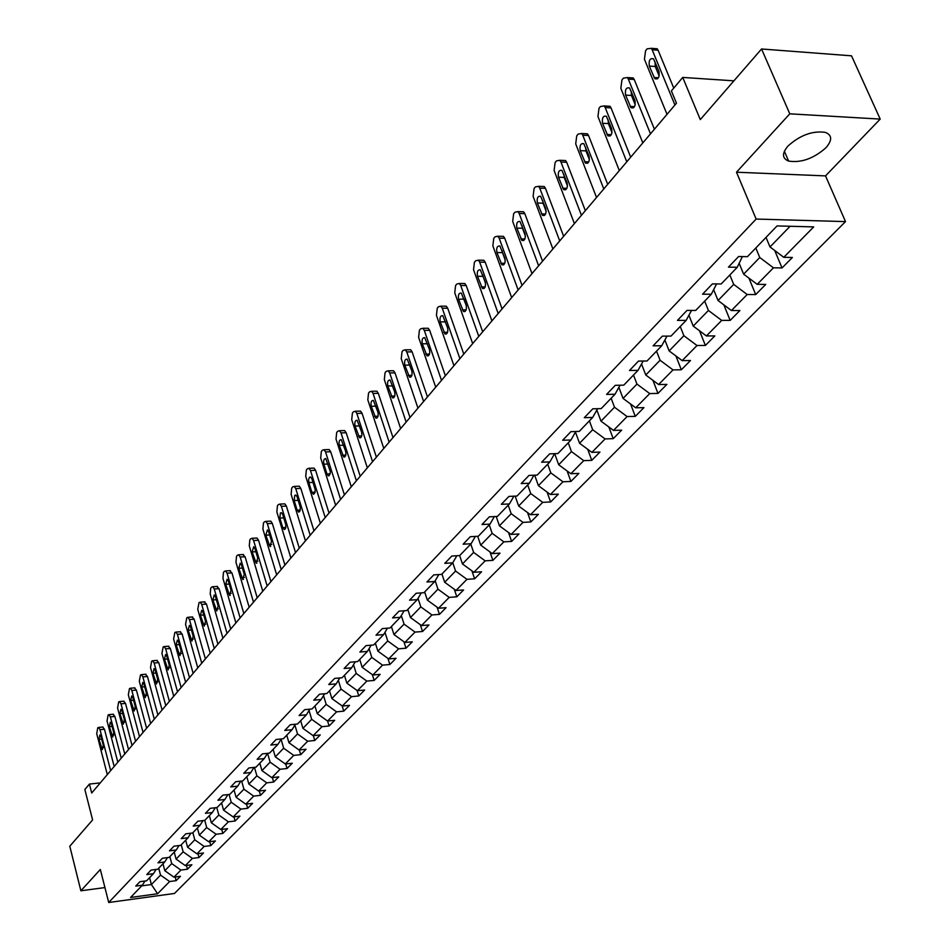 <?xml version="1.0" encoding="UTF-8"?>
<svg xmlns="http://www.w3.org/2000/svg" width="950" height="950" viewBox="0 0 950 950"><rect width="100%" height="100%" fill="white"/><g stroke="black" fill="none" stroke-linecap="round" stroke-linejoin="round"><path stroke-width="1.43" d="M788.061 145.956C781.838 153.33 782.028 158.377 788.619 161.084C801.171 163.02 813.592 158.591 825.883 147.808C832.402 140.268 832.212 135.126 825.289 132.359C812.535 130.613 800.126 135.149 788.061 145.956M880.211 119.094L851.521 55.824L761.556 48.984L789.783 113.822L736.499 172.211L756.141 219.058L845.512 221.599L825.526 175.893L880.211 119.094L789.783 113.822M756.141 219.058L108.704 902.5L174.467 893.463L845.512 221.599M108.704 902.5L100.332 869.476L80.881 890.791L104.916 887.573M80.881 890.791L69.789 846.224L92.601 819.933L84.859 789.498L89.419 784.071L91.699 793.012L676.459 103.206L671.389 90.927L682.729 77.425L700.293 119.593L761.556 48.984M204.749 820.396L197.861 821.227L193.194 826.108L200.046 825.265L192.624 832.984L185.796 833.827L181.213 838.613L188.029 837.758L180.749 845.322L173.969 846.177L169.492 850.856L176.249 849.989L169.124 857.399L162.402 858.254L158.009 862.837L164.718 861.971L157.736 869.226L151.062 870.093L146.775 874.582L153.425 873.703L146.585 880.804L139.959 881.683L135.755 886.089L142.357 885.198L130.554 897.465L157.605 893.76L169.634 881.529L176.13 880.662L180.453 876.28L173.945 877.159L180.904 870.081L187.447 869.214L191.864 864.749L185.297 865.604L192.411 858.384L199.001 857.529L203.514 852.969L196.899 853.824L204.155 846.45L210.793 845.607L215.389 840.952L208.727 841.795L216.137 834.266L222.834 833.435L227.537 828.685L220.816 829.504L228.38 821.821L235.125 821.002L239.922 816.145L233.166 816.964L240.896 809.103L247.689 808.296L252.593 803.344L245.777 804.139L253.674 796.124L260.514 795.316L265.525 790.258L258.661 791.053L266.724 782.847L273.636 782.064L278.754 776.886L271.831 777.658L280.084 769.274L287.031 768.502L292.267 763.218L285.297 763.978L293.728 755.404L300.734 754.644L306.09 749.241L299.06 749.989L307.693 741.214L314.759 740.477L320.233 734.944L313.144 735.668L321.967 726.703L329.092 725.978L327.596 721.026L336.585 711.847L343.758 711.146L349.493 705.351L342.297 706.04L351.536 696.647L358.767 695.97L364.634 690.033L357.378 690.709L366.843 681.091L374.146 680.426L380.154 674.346L372.839 674.999L382.529 665.143L389.88 664.513L396.031 658.291L388.657 658.92L398.584 648.826L405.994 648.209L412.3 641.832L404.878 642.438L415.043 632.094L422.524 631.501L428.984 624.969L421.491 625.551L431.918 614.947L439.446 614.377L446.072 607.679L438.52 608.238L449.219 597.372L456.808 596.826L463.6 589.962L455.988 590.484L466.949 579.334L474.608 578.823L481.579 571.781L473.896 572.28L485.153 560.844L492.872 560.357L500.021 553.126L492.278 553.601L503.832 541.856L511.611 541.405L518.949 533.983L511.147 534.423L523.011 522.369L530.848 521.954L538.389 514.33L530.516 514.734L542.699 502.348L550.608 501.968L558.351 494.142L550.418 494.511L562.934 481.781L570.914 481.448L578.871 473.397L570.867 473.729L583.727 460.643L591.767 460.346L599.949 452.081L591.886 452.366L605.114 438.924L613.213 438.662L621.621 430.16L613.498 430.397L627.095 416.563L635.277 416.361L643.922 407.609L635.728 407.799L649.729 393.573L657.97 393.407L666.876 384.406L658.599 384.548L673.016 369.894L681.328 369.787L690.496 360.513L682.159 360.608L697.003 345.515L705.387 345.456L714.828 335.908L706.42 335.944L721.715 320.399L730.158 320.399L739.896 310.555L731.417 310.531L747.187 294.512L755.701 294.571L765.736 284.43L757.197 284.335L773.454 267.817L782.04 267.936L792.395 257.474L783.774 257.319L813.711 226.896L777.064 225.922L747.46 256.678L738.625 256.512L728.448 267.14L737.259 267.271L721.181 283.967L712.417 283.884L702.561 294.179L711.289 294.251L695.709 310.436L687.016 310.412L677.457 320.399L686.114 320.399L670.997 336.098L662.387 336.134L653.113 345.812L661.699 345.753L647.033 360.988L638.495 361.083L629.494 370.476L638.008 370.369L623.77 385.154L615.315 385.296L606.575 394.416L615.006 394.25L601.184 408.607L592.8 408.809L584.309 417.668L592.669 417.454L579.239 431.407L570.926 431.644L562.673 440.254L570.974 439.992L557.911 453.554L549.67 453.839L541.654 462.211L549.872 461.902L537.189 475.083L529.008 475.416L521.206 483.562L529.364 483.218L517.014 496.031L508.915 496.411L501.327 504.319L509.414 503.939L497.396 516.42L489.357 516.824L481.983 524.531L489.998 524.103L478.301 536.251L470.333 536.691L463.149 544.196L471.093 543.744L459.705 555.56L451.796 556.047L444.802 563.35L452.687 562.863L441.596 574.382L433.758 574.893L426.942 582.006L434.756 581.483L423.949 592.705L416.171 593.251L409.533 600.186L417.276 599.64L406.742 610.577L399.036 611.147L392.564 617.904L400.247 617.334L389.975 627.998L382.327 628.591L376.01 635.194L383.634 634.588L373.611 644.991L366.035 645.608L359.872 652.044L367.424 651.415L357.651 661.568L350.134 662.209L344.126 668.491L351.619 667.838L342.083 677.742L334.626 678.407L328.759 684.534L336.193 683.869L326.871 693.536L319.485 694.224L313.749 700.209L321.124 699.509L312.027 708.961L304.689 709.662L299.096 715.504L306.411 714.792L297.528 724.019L290.249 724.743L284.786 730.455L292.042 729.719L283.361 738.732L276.141 739.48L270.798 745.061L277.994 744.313L269.515 753.124L262.354 753.884L257.129 759.335L264.266 758.563L255.977 767.184L248.876 767.956L243.77 773.288L250.848 772.504L242.749 780.924L235.695 781.719L230.708 786.932L237.726 786.137L229.805 794.366L222.811 795.174L217.93 800.268L224.901 799.461L217.134 807.524L210.199 808.343L205.426 813.331L212.337 812.511L204.749 820.396L206.684 827.557L199.334 835.133L197.398 828.032M314.925 705.957L317.229 713.628L327.548 721.026L334.697 720.314L329.092 725.978M737.259 267.271L742.377 256.583M755.808 248.009L759.762 257.521L743.624 274.146L739.254 263.542M773.454 267.817L759.762 257.521M757.197 284.335L743.624 274.146M711.289 294.251L716.585 283.931M729.837 274.978L733.697 284.382L718.046 300.521L713.699 289.786M747.187 294.512L733.697 284.382M731.417 310.531L718.046 300.521M704.663 301.126L708.415 310.448L693.227 326.088L688.916 315.258M691.553 310.424L686.114 320.399M721.715 320.399L708.415 310.448M706.42 335.944L693.227 326.088M680.236 326.503L683.881 335.73L669.144 350.918L664.869 339.981M667.007 336.11L661.699 345.753M697.003 345.515L683.881 335.73M682.159 360.608L669.144 350.918M656.521 351.132L660.072 360.264L645.774 375.012L641.535 364.004M643.186 361.024L638.008 370.369M673.016 369.894L660.072 360.264M658.599 384.548L645.774 375.012M633.496 375.048L636.963 384.085L623.057 398.418L618.866 387.339M620.053 385.213L615.006 394.25M649.729 393.573L636.963 384.085M635.728 407.799L623.057 398.418M611.135 398.276L614.508 407.241L600.994 421.159L596.849 410.032M597.597 408.69L592.669 417.454M627.095 416.563L614.508 407.241M613.498 430.397L600.994 421.159M589.392 420.862L592.681 429.733L579.548 443.258L575.451 432.084M575.783 431.502L570.974 439.992M605.114 438.924L592.681 429.733M591.886 452.366L579.548 443.258M568.254 442.819L571.461 451.594L558.695 464.764L554.681 453.661M554.574 453.673L549.872 461.902M583.727 460.643L571.461 451.594M570.867 473.729L558.695 464.764M547.699 464.17L550.822 472.874L538.401 485.676L534.672 475.19M533.947 475.214L529.364 483.218M562.934 481.781L550.822 472.874M550.418 494.511L538.401 485.676M527.689 484.951L530.741 493.561L518.653 506.029L515.173 496.114M513.891 496.173L509.414 503.939M542.699 502.348L530.741 493.561M530.516 514.734L518.653 506.029M508.214 505.174L511.195 513.712L499.427 525.837L496.185 516.479M494.368 516.562L489.998 524.103M523.011 522.369L511.195 513.712M511.147 534.423L499.427 525.837M489.262 524.875L492.159 533.33L480.7 545.146L477.684 536.287M475.368 536.418L471.093 543.744M503.832 541.856L492.159 533.33M492.278 553.601L480.7 545.146M470.784 544.053L473.634 552.425L462.46 563.944L459.646 555.572M456.867 555.738L452.687 562.863M485.153 560.844L473.634 552.425M473.896 572.28L462.46 563.944M452.77 562.709L455.572 571.045L444.683 582.267L441.94 574.014M438.841 574.56L434.756 581.483M466.949 579.334L455.572 571.045M455.988 590.484L444.683 582.267M435.183 580.759L437.962 589.19L427.346 600.127L424.674 591.957M421.266 592.895L417.276 599.64M449.219 597.372L437.962 589.19M438.52 608.238L427.346 600.127M418.024 598.369L420.803 606.884L410.447 617.547L407.823 609.449M404.142 610.767L400.247 617.334M431.918 614.947L420.803 606.884M421.491 625.551L410.447 617.547M401.304 615.553L404.059 624.138L393.965 634.541L391.4 626.513M387.446 628.199L383.634 634.588M415.043 632.094L404.059 624.138M404.878 642.438L393.965 634.541M384.976 632.332L387.731 640.965L377.874 651.118L375.369 643.174M371.165 645.193L367.424 651.415M398.584 648.826L387.731 640.965M388.657 658.92L377.874 651.118M369.063 648.696L371.782 657.4L362.164 667.304L359.718 659.431M355.276 661.77L351.619 667.838M382.529 665.143L371.782 657.4M372.839 674.999L362.164 667.304M353.519 664.691L356.226 673.431L346.833 683.109L344.434 675.307M339.767 677.956L336.193 683.869M366.843 681.091L356.226 673.431M357.378 690.709L346.833 683.109M338.343 680.307L341.038 689.094L331.859 698.547L329.508 690.804M324.615 693.749L321.124 699.509M351.536 696.647L341.038 689.094M342.297 706.04L331.859 698.547M323.522 695.554L326.194 704.389L317.229 713.628M309.831 709.175L306.411 714.792M336.585 711.847L326.194 704.389M309.047 710.469L311.695 719.328L302.931 728.353L300.675 720.753M295.391 724.232L292.042 729.719M321.967 726.703L311.695 719.328M313.144 735.668L302.931 728.353M294.892 725.052L297.528 733.934L288.966 742.758L286.746 735.217M281.283 738.957L277.994 744.313M307.693 741.214L297.528 733.934M299.06 749.989L288.966 742.758M281.069 739.302L283.67 748.208L275.298 756.841L273.125 749.36M267.484 753.338L264.266 758.563M293.728 755.404L283.67 748.208M285.297 763.978L275.298 756.841M267.567 753.326L270.132 762.173L261.939 770.604L259.813 763.194M254.006 767.398L250.848 772.504M280.084 769.274L270.132 762.173M271.831 777.658L261.939 770.604M254.458 767.351L256.88 775.829L248.876 784.082L246.786 776.732M240.813 781.137L237.726 786.137M266.724 782.847L256.88 775.829M258.661 791.053L248.876 784.082M241.621 781.054L243.924 789.177L236.087 797.252L234.033 789.972M227.917 794.592L224.901 799.461M253.674 796.124L243.924 789.177M245.777 804.139L236.087 797.252M229.057 794.461L231.242 802.251L223.571 810.148L221.564 802.928M215.306 807.738L212.337 812.511M240.896 809.103L231.242 802.251M233.166 816.964L223.571 810.148M216.766 807.571L218.833 815.041L211.328 822.771L209.356 815.611M202.956 820.61L200.046 825.265M228.38 821.821L218.833 815.041M220.816 829.504L211.328 822.771M190.867 833.209L188.029 837.758M216.137 834.266L206.684 827.557M208.727 841.795L199.334 835.133M192.862 832.734L194.786 839.824L187.589 847.246L185.689 840.192M179.039 845.536L176.249 849.989M204.155 846.45L194.786 839.824M196.899 853.824L187.589 847.246M181.248 844.799L183.136 851.829L176.083 859.097L174.218 852.102M167.461 857.613L164.718 861.971M192.411 858.384L183.136 851.829M185.297 865.604L176.083 859.097M169.872 856.627L171.724 863.597L164.813 870.711L162.984 863.776M156.109 869.44L153.425 873.703M180.904 870.081L171.724 863.597M173.945 877.159L164.813 870.711M158.721 868.205L160.538 875.116L151.394 884.545L149.601 877.681M144.994 881.018L142.357 885.198M169.634 881.529L160.538 875.116M157.605 893.76L151.394 884.545L141.728 885.851M733.934 80.833L682.729 77.425M100.296 782.883L89.419 784.071M766.009 237.405L770.011 246.953L790.091 226.266M783.774 257.319L770.011 246.953M176.13 880.662L175.156 876.992M187.447 869.214L186.438 865.462M199.001 857.529L197.956 853.682M210.793 845.607L209.713 841.664M222.834 833.435L221.718 829.398M235.125 821.002L233.973 816.869M247.689 808.296L246.489 804.056M260.514 795.316L259.279 790.982M273.636 782.064L272.341 777.599M287.031 768.502L285.701 763.931M300.734 754.644L299.357 749.954M314.759 740.477L313.31 735.656M343.758 711.146L342.178 705.957M358.767 695.97L357.081 690.484M374.146 680.426L372.329 674.631M389.88 664.513L387.944 658.398M405.994 648.209L403.928 641.761M422.524 631.501L420.304 624.696M439.446 614.377L437.083 607.192M456.808 596.826L454.278 589.249M474.608 578.823L471.901 570.831M492.872 560.357L489.974 551.914M511.611 541.405L508.523 532.499M530.848 521.954L527.535 512.549M550.608 501.968L547.058 492.041M570.914 481.448L567.102 470.951M591.767 460.346L587.694 449.267M613.213 438.662L608.843 426.954M635.277 416.361L630.574 403.976M657.97 393.407L652.923 380.321M681.328 369.787L675.901 355.941M705.387 345.456L699.533 330.802M730.158 320.399L723.864 304.879M755.701 294.571L748.909 278.124M782.04 267.936L774.701 250.491M736.499 172.211L825.526 175.893M107.314 774.606L96.71 733.709L97.767 727.759L98.562 727.427L99.999 729.659L110.663 770.652M114.178 766.508L104.452 729.232L99.999 729.659M98.954 739.326L99.893 734.944L101.056 736.749L103.265 745.251L102.327 749.633L98.954 739.326L101.662 739.064M102.588 727.035L104.452 729.232M117.824 762.197L107.041 720.991L108.122 714.97L108.941 714.626L110.39 716.87L121.232 758.171M124.771 754.003L114.891 716.443L110.39 716.87M109.321 726.655L110.295 722.214L111.471 724.019L113.715 732.581L112.741 737.022L109.321 726.655L112.088 726.382M112.979 714.246L114.891 716.443M128.547 749.55L117.574 708.023L118.679 701.919L119.534 701.563L120.994 703.807L132.038 745.441M135.589 741.249L125.519 703.404L120.994 703.807M119.89 713.711L120.911 709.222L122.087 711.028L124.379 719.661L123.369 724.149L119.89 713.711L122.728 713.45M123.583 701.195L125.519 703.404M139.496 736.642L128.333 694.783L129.461 688.607L130.34 688.239L131.824 690.484L143.046 732.438M146.621 728.234L136.373 690.08L131.824 690.484M130.684 700.506L131.741 695.958L132.929 697.763L135.256 706.467L134.211 711.016L130.684 700.506L133.594 700.245M134.401 687.883L136.373 690.08M150.67 723.461L139.306 681.269L140.458 675.011L141.384 674.631L142.868 676.887L154.304 719.174M157.89 714.946L147.452 676.495L142.868 676.887M141.704 687.028L142.797 682.421L143.996 684.238L146.359 693.001L145.279 697.609L141.704 687.028L144.685 686.767M145.445 674.286L147.452 676.495M162.082 709.994L150.504 667.482L151.679 661.129L152.641 660.749L154.138 662.993L165.787 705.624M169.385 701.373L158.769 662.625L154.138 662.993M152.95 673.277L154.078 668.598L155.289 670.415L157.7 679.25L156.572 683.929L152.95 673.277L156.002 673.016M156.714 660.416L158.769 662.625M173.731 696.255L161.939 653.398L163.151 646.962L164.148 646.57L165.656 648.826L177.519 691.79M181.141 687.515L170.323 648.458L165.656 648.826M164.433 659.229L165.609 654.491L166.82 656.307L169.278 665.214L168.114 669.952L164.433 659.229L167.556 658.967M168.233 646.249L170.323 648.458M185.63 682.219L173.612 639.018L174.859 632.498L175.904 632.082L177.412 634.339L189.501 677.647M193.135 673.36L182.115 633.982L177.412 634.339M176.166 644.884L177.377 640.086L178.6 641.903L181.106 650.869L179.894 655.678L176.166 644.884L179.36 644.634M179.989 631.786L182.115 633.982M197.79 667.874L185.547 624.328L186.817 617.714L187.91 617.298L189.43 619.543L201.744 663.207M205.39 658.896L194.168 619.21L189.43 619.543M188.148 630.218L189.406 625.361L190.629 627.178L193.183 636.227L191.924 641.084L188.148 630.218L191.425 629.981M191.995 617.001L194.168 619.21M210.211 653.22L197.743 609.306L199.037 602.609L200.177 602.181L201.709 604.426L214.249 648.446M217.918 644.124L206.482 604.105L201.709 604.426M200.391 615.244L201.697 610.316L202.932 612.133L205.533 621.252L204.226 626.181L200.391 615.244L203.751 615.006M204.262 601.896L206.482 604.105M222.917 638.234L210.199 593.964L210.722 588.169L211.529 587.171L212.717 586.732L214.249 588.976L227.038 633.365M230.731 629.007L219.07 588.668L214.249 588.976M212.895 599.937L214.261 594.949L215.496 596.754L218.156 605.957L216.79 610.957L212.895 599.937L216.351 599.711M216.802 586.471L219.07 588.668M235.897 622.915L222.941 578.289L223.476 572.411L224.295 571.389L225.542 570.938L227.074 573.183L240.124 617.928M243.829 613.557L231.931 572.886L227.074 573.183M225.696 584.298L227.109 579.227L228.344 581.044L231.052 590.318L229.639 595.377L225.696 584.298L229.235 584.072M229.627 570.689L231.931 572.886M249.173 607.252L235.956 562.258L236.514 556.296L237.357 555.251L238.652 554.788L240.196 557.033L253.496 602.158M257.212 597.764L245.088 556.759L240.196 557.033M238.771 568.29L240.243 563.16L241.49 564.965L244.245 574.311L242.773 579.452L238.771 568.29L242.404 568.076M242.725 554.562L245.088 556.759M262.758 591.221L249.28 545.846L249.838 539.814L250.705 538.745L252.071 538.282L253.614 540.514L267.188 586.008M270.916 581.602L258.543 540.253L253.614 540.514M252.142 551.926L253.686 546.725L254.933 548.53L257.735 557.959L256.203 563.16L252.142 551.926L255.882 551.724M256.132 538.056L256.999 538.021L258.543 540.253M276.664 574.821L262.901 529.079L263.483 522.963L264.373 521.871L265.798 521.384L267.33 523.616L281.188 569.489M284.941 565.072L272.306 523.367L267.33 523.616M265.834 535.194L267.437 529.91L268.684 531.703L271.546 541.215L269.954 546.499L265.834 535.194L269.669 534.992M269.848 521.182L270.762 521.134L272.306 523.367M290.89 558.042L276.842 511.907L277.447 505.709L278.35 504.593L279.846 504.094L281.378 506.314L295.521 552.579M299.286 548.138L286.389 506.089L281.378 506.314M279.834 518.059L280.404 512.988L281.509 512.703L282.744 514.496L285.914 525.196L285.546 528.461L284.299 529.506L282.756 527.63L279.834 518.059L283.777 517.869M283.872 503.916L284.846 503.868L286.389 506.089M305.449 540.871L291.116 494.332L291.733 488.051L292.659 486.911L294.227 486.4L295.759 488.621L310.199 535.278M313.975 530.812L300.806 488.407L295.759 488.621M294.168 500.519L294.773 495.366L295.913 495.093L297.148 496.874L300.378 507.68L299.998 511.005L298.704 512.062L297.148 510.174L294.168 500.519L298.229 500.341M298.241 486.234L299.274 486.198L300.806 488.407M320.364 523.272L305.722 476.342L306.363 469.977L307.313 468.801L308.952 468.279L310.484 470.488L325.221 517.548M329.021 513.071L315.578 470.298L310.484 470.488M308.845 482.564L308.596 479.584L309.486 477.316L310.662 477.054L311.897 478.836L315.198 489.737L314.973 492.67L313.441 494.19L311.885 492.302L308.845 482.564L313.013 482.398M312.942 468.136L314.034 468.101L315.578 470.298M335.647 505.246L320.684 457.924L321.338 451.464L322.311 450.253L324.033 449.73L325.553 451.927L340.622 499.379M344.423 494.891L330.695 451.761L325.553 451.927M323.879 464.182C323.273 460.536 323.902 458.672 325.779 458.589L330.434 471.984L329.163 475.748L328.237 475.784L326.978 474.003L323.879 464.182L328.178 464.027M327.999 449.599L329.163 449.564L330.695 451.761M351.298 486.792L336.015 439.054L336.692 432.488L337.678 431.264L339.494 430.718L341.003 432.903L356.392 480.771M360.216 476.271L346.18 432.761L341.003 432.903M339.281 445.348C338.663 441.619 339.316 439.719 341.264 439.672L345.669 451.345C346.287 455.062 345.634 456.962 343.698 457.021L339.281 445.348L343.698 445.206M343.425 430.611L344.66 430.576L346.18 432.761M367.341 467.863L351.714 419.71L352.414 413.06L353.436 411.789L355.336 411.243L356.832 413.404L372.566 461.7M376.402 457.176L362.057 413.286L356.832 413.404M355.062 426.039C354.433 422.228 355.122 420.304 357.129 420.28L361.594 432.024C362.235 435.836 361.546 437.76 359.539 437.796L355.062 426.039L359.611 425.921M359.231 411.16L360.549 411.124L362.057 413.286M383.788 448.459L367.816 399.891L368.529 393.134L369.574 391.839L371.569 391.281L373.065 393.431L389.144 442.142M392.991 437.594L378.326 393.336L373.065 393.431M371.236 406.256C370.595 402.349 371.319 400.401 373.397 400.401L377.934 412.229C378.575 416.124 377.851 418.071 375.772 418.083L371.236 406.256L375.927 406.149M375.44 391.21L376.841 391.186L378.326 393.336M400.651 428.557L384.322 379.561L385.059 372.709L386.139 371.379L388.229 370.821L389.702 372.934L406.149 422.073M410.008 417.525L395.01 372.863L389.702 372.934M387.814 385.961C387.173 381.971 387.921 379.988 390.082 380.024L394.678 391.923C395.331 395.912 394.582 397.896 392.421 397.86L387.814 385.961L392.659 385.89M392.053 370.761L393.537 370.749L395.01 372.863M417.964 408.144L401.244 358.72L402.016 351.761L403.121 350.396L405.317 349.826L406.766 351.916L423.605 401.494M427.464 396.922L412.122 351.88L406.766 351.916M404.831 365.156C404.178 361.059 404.961 359.053 407.206 359.124L411.861 371.082C412.514 375.179 411.73 377.186 409.497 377.126L404.831 365.156L409.83 365.097M409.082 349.79L410.673 349.778L412.122 351.88M435.718 387.196L418.617 337.333L419.401 330.256L420.541 328.866L422.857 328.284L424.282 330.351L441.512 380.368M445.384 375.784L429.685 330.339L424.282 330.351M422.287 343.805C421.622 339.601 422.453 337.559 424.769 337.678L429.483 349.707C430.16 353.899 429.329 355.941 427.013 355.834L422.287 343.805L427.441 343.769M426.562 328.272L428.248 328.272L429.685 330.339M453.946 365.691L436.442 315.376L437.261 308.204L438.425 306.767L440.859 306.173L442.261 308.216L459.895 358.673M463.79 354.089L447.711 308.239L442.261 308.216M440.206 321.884C439.529 317.585 440.396 315.507 442.807 315.673L447.581 327.762C448.269 332.072 447.402 334.139 444.992 333.996L440.206 321.884L445.526 321.884M444.505 306.197L446.298 306.197L447.711 308.239M472.673 343.603L454.753 292.837L455.584 285.546L456.784 284.074L459.349 283.48L460.714 285.487L478.776 336.395M482.683 331.799L466.213 285.534L460.714 285.487M458.601 299.381C457.912 294.963 458.826 292.861 461.32 293.075L466.165 305.235C466.854 309.652 465.951 311.754 463.457 311.553L458.601 299.381L463.944 298.965M466.308 305.686L464.087 299.416M462.923 283.516L464.835 283.539L466.213 285.534M491.91 320.91L473.539 269.693L474.406 262.283L475.641 260.775L478.337 260.181L479.679 262.141L498.18 313.512M502.087 308.904L485.224 262.224L479.679 262.141M477.494 276.272C476.805 271.736 477.755 269.598 480.344 269.859L485.26 282.091C485.949 286.627 484.999 288.764 482.41 288.503L477.494 276.272L483.027 276.331L482.719 275.025M485.569 283.409L483.027 276.331M481.84 260.229L483.883 260.264L485.224 262.224M511.67 297.599L492.86 245.908L493.751 238.379L495.009 236.823L497.859 236.229L499.166 238.153L518.13 289.988M522.037 285.368L504.747 238.272L499.166 238.153M496.909 252.522C496.209 247.855 497.206 245.694 499.902 246.014L504.878 258.305C505.578 262.96 504.581 265.133 501.885 264.824L496.909 252.522L502.491 252.629L502.122 250.752M505.246 260.181L502.491 252.629M501.279 236.301L503.452 236.348L504.747 238.272M532 273.624L512.703 221.469L513.629 213.809L514.924 212.218L517.928 211.624L519.187 213.489L538.626 265.798M542.545 261.179L524.827 213.655L519.187 213.489M516.859 228.119C516.159 223.321 517.204 221.112 520.006 221.504L525.041 233.854C525.754 238.64 524.709 240.849 521.906 240.469L516.859 228.119L522.488 228.249L522.096 225.922M525.433 236.194L522.488 228.249M521.253 211.719L523.569 211.779L524.827 213.655M552.9 248.959L533.116 196.341L534.066 188.551L535.396 186.912L538.567 186.319L539.778 188.136L559.728 240.908M563.647 236.289L545.466 188.338L539.778 188.136M537.379 203.015C536.667 198.075 537.771 195.842 540.669 196.306L545.775 208.703C546.487 213.643 545.395 215.876 542.486 215.424L537.379 203.015L543.056 203.193L542.664 200.45M546.179 211.458L543.056 203.193M541.797 186.438L544.255 186.521L545.466 188.338M574.406 223.594L554.111 170.489L555.097 162.569L556.462 160.882L559.799 160.289L560.963 162.046L581.424 215.306M585.354 210.686L566.699 162.296L560.963 162.046M558.481 177.199C557.769 172.116 558.933 169.848 561.949 170.382L567.114 182.839C567.827 187.91 566.675 190.19 563.659 189.656L558.481 177.199L564.205 177.412L563.837 174.289M567.494 185.974L564.205 177.412M562.923 160.431L565.535 160.538L566.699 162.296M596.541 197.481L575.712 143.889L576.733 135.826L578.134 134.093L581.661 133.511L582.766 135.209L603.773 188.955M607.691 184.324L588.549 135.494L582.766 135.209M580.201 150.634C579.488 145.398 580.699 143.094 583.834 143.711L589.071 156.204C589.796 161.441 588.584 163.756 585.449 163.139L580.201 150.634L585.972 150.896L585.639 147.393M589.428 159.719L585.972 150.896M584.666 133.665L587.444 133.808L588.549 135.494M619.329 170.596L597.942 116.518L598.999 108.3L600.447 106.519L604.164 105.949L605.209 107.564L626.786 161.809M630.705 157.178L611.04 107.896L605.209 107.564M602.561 123.274C601.849 117.883 603.131 115.544 606.385 116.256L611.693 128.796C612.406 134.188 611.135 136.539 607.869 135.826L602.561 123.274L608.392 123.583L608.083 119.736M611.99 132.667L608.392 123.583M607.038 106.115L609.995 106.281L611.04 107.896M642.818 142.892L620.849 88.314L621.941 79.954L623.438 78.114L627.344 77.567L628.33 79.099L650.489 133.843M654.408 129.212L634.22 79.479L628.33 79.099M625.587 95.107C624.886 89.538 626.216 87.163 629.601 87.982L634.98 100.546C635.693 106.115 634.351 108.502 630.966 107.694L625.587 95.107L631.465 95.463L631.216 91.259M635.229 104.773L631.465 95.463M630.087 77.746L633.234 77.948L634.22 79.479M667.019 114.344L644.432 59.256L645.572 50.754L647.116 48.842L651.249 48.319L652.151 49.768L674.928 105.011M673.764 88.101L658.089 50.196L652.151 49.768M649.313 66.084C648.624 60.337 650.026 57.914 653.529 58.841L658.979 71.452C659.692 77.199 658.279 79.61 654.764 78.696L649.313 66.084L655.251 66.488L655.072 61.94M659.169 76.012L655.251 66.488M653.837 48.509L657.174 48.759L658.089 50.196M101.151 747.816L103.479 747.579M111.554 735.205L113.929 734.967M122.17 722.332L124.593 722.095M133.012 709.187L135.47 708.961M144.067 695.78L146.573 695.554M155.361 682.1L157.914 681.874M166.879 668.111L169.492 667.898M178.659 653.837L181.319 653.624M190.689 639.255L193.396 639.053M202.979 624.352L205.734 624.15M215.543 609.116L218.357 608.926M228.38 593.548L231.254 593.358M241.514 577.624L244.435 577.446M254.944 561.343L257.925 561.165M268.684 544.683L271.724 544.516M282.756 527.63L285.855 527.464M297.148 510.174L300.307 510.019M311.885 492.302L315.103 492.159M326.978 474.003L330.267 473.872M342.451 455.24L345.8 455.133M358.304 436.026L361.713 435.931M374.549 416.326L378.029 416.242M391.21 396.126L394.749 396.055M408.298 375.404L411.908 375.357M425.838 354.136L429.519 354.113M443.84 332.31L447.581 332.298M462.317 309.902L466.141 309.914M481.306 286.888L485.189 286.924M500.804 263.233L504.771 263.293M520.861 238.925L524.887 239.008M541.476 213.916L545.573 214.035M562.685 188.207L566.853 188.349M584.523 161.737L588.751 161.916M606.991 134.484L611.289 134.698M630.147 106.412L634.505 106.661M654.004 77.484L658.421 77.781M784.391 151.252L788.619 161.084M103.004 726.999L98.562 727.427M113.43 714.21L108.941 714.626M124.046 701.159L119.534 701.563M134.9 687.836L130.34 688.239M145.968 674.251L141.384 674.631M157.273 660.369L152.641 660.749M168.815 646.202L164.148 646.57M180.595 631.738L175.904 632.082M192.648 616.954L187.91 617.298M204.951 601.849L200.177 602.181M217.526 586.423L212.717 586.732M230.387 570.641L225.542 570.938M229.639 595.377L230.244 595.341M243.544 554.515L238.652 554.788M242.773 579.452L243.414 579.417M256.999 538.021L252.071 538.282M256.203 563.16L256.892 563.124M270.762 521.134L265.798 521.384M269.954 546.499L270.667 546.464M284.846 503.868L279.846 504.094M284.014 529.447L284.774 529.399M299.274 486.198L294.227 486.4M298.407 511.979L299.226 511.943M314.034 468.101L308.952 468.279M313.144 494.107L314.011 494.059M329.163 449.564L324.033 449.73M328.237 475.784L329.151 475.748M344.66 430.576L339.494 430.718M343.698 457.021L344.672 456.997M360.549 411.124L355.336 411.243M359.539 437.796L360.572 437.76M376.841 391.186L371.569 391.281M375.772 418.083L376.877 418.059M393.537 370.749L388.229 370.821M392.421 397.86L393.597 397.836M410.673 349.778L405.317 349.826M409.497 377.126L410.756 377.103M428.248 328.272L422.857 328.284M427.013 355.834L428.355 355.822M446.298 306.197L440.859 306.173M444.992 333.996L446.417 333.984M464.835 283.539L459.349 283.48M463.457 311.553L464.978 311.553M483.883 260.264L478.337 260.181M482.41 288.503L484.037 288.515M503.452 236.348L497.859 236.229M501.885 264.824L503.619 264.848M523.569 211.779L517.928 211.624M521.906 240.469L523.747 240.504M544.255 186.521L538.567 186.319M542.486 215.424L544.457 215.484M565.535 160.538L559.799 160.289M563.659 189.656L565.749 189.727M587.444 133.808L581.661 133.511M585.449 163.139L587.67 163.234M609.995 106.281L604.164 105.949M607.869 135.826L610.244 135.945M633.234 77.948L627.344 77.567M630.966 107.694L633.496 107.837M657.174 48.759L651.249 48.319M654.764 78.696L657.447 78.874"/></g></svg>
